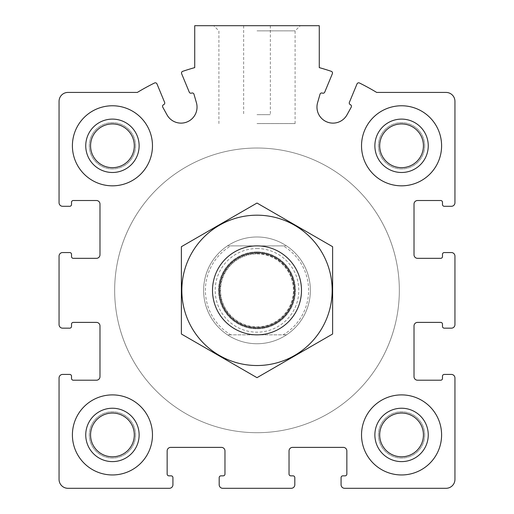 <?xml version="1.0" encoding="UTF-8"?>
<svg xmlns="http://www.w3.org/2000/svg" width="514" height="514" viewBox="0 0 514 514"><rect width="100%" height="100%" fill="white"/><g stroke="black" fill="none" stroke-linecap="round" stroke-linejoin="round"><path stroke-width="0.39" stroke-dasharray="2.57 1.93" d="M379.692 434.921A21.871 21.871 0 0 1 412.498 415.98A21.871 21.871 0 0 1 412.498 453.862A21.871 21.871 0 0 1 379.692 434.921A21.871 21.871 0 0 0 401.562 456.792A21.871 21.871 0 0 0 423.433 434.921A21.871 21.871 0 0 0 401.562 413.05A21.871 21.871 0 0 0 379.692 434.921A21.871 21.871 0 0 0 401.562 456.792A21.871 21.871 0 0 0 423.433 434.921A21.871 21.871 0 0 0 401.562 413.05A21.871 21.871 0 0 0 379.692 434.921M90.567 434.921A21.871 21.871 0 0 1 123.373 415.98A21.871 21.871 0 0 1 123.373 453.862A21.871 21.871 0 0 1 90.567 434.921A21.871 21.871 0 0 0 112.438 456.792A21.871 21.871 0 0 0 134.308 434.921A21.871 21.871 0 0 0 112.438 413.05A21.871 21.871 0 0 0 90.567 434.921A21.871 21.871 0 0 0 112.438 456.792A21.871 21.871 0 0 0 134.308 434.921A21.871 21.871 0 0 0 112.438 413.05A21.871 21.871 0 0 0 90.567 434.921M90.567 145.796A21.871 21.871 0 0 1 123.373 126.855A21.871 21.871 0 0 1 123.373 164.737A21.871 21.871 0 0 1 90.567 145.796A21.871 21.871 0 0 0 112.438 167.667A21.871 21.871 0 0 0 134.308 145.796A21.871 21.871 0 0 0 112.438 123.925A21.871 21.871 0 0 0 90.567 145.796A21.871 21.871 0 0 0 112.438 167.667A21.871 21.871 0 0 0 134.308 145.796A21.871 21.871 0 0 0 112.438 123.925A21.871 21.871 0 0 0 90.567 145.796M379.692 145.796A21.871 21.871 0 0 1 412.498 126.855A21.871 21.871 0 0 1 412.498 164.737A21.871 21.871 0 0 1 379.692 145.796A21.871 21.871 0 0 0 401.562 167.667A21.871 21.871 0 0 0 423.433 145.796A21.871 21.871 0 0 0 401.562 123.925A21.871 21.871 0 0 0 379.692 145.796A21.871 21.871 0 0 0 401.562 167.667A21.871 21.871 0 0 0 423.433 145.796A21.871 21.871 0 0 0 401.562 123.925A21.871 21.871 0 0 0 379.692 145.796M59.059 377.989L59.059 479.401A8.899 8.899 0 0 0 67.957 488.3L169.376 488.3A3.559 3.559 0 0 0 172.929 484.741L172.929 477.622A1.78 1.78 0 0 0 171.149 475.848L168.926 475.848A1.78 1.78 0 0 1 167.146 474.069L167.146 450.939A3.559 3.559 0 0 1 170.706 447.379L221.418 447.379A3.559 3.559 0 0 1 224.971 450.939L224.971 474.069A1.78 1.78 0 0 1 223.192 475.848L220.969 475.848A1.78 1.78 0 0 0 219.189 477.622L219.189 484.741A3.559 3.559 0 0 0 222.748 488.3L291.252 488.3A3.559 3.559 0 0 0 294.811 484.741L294.811 477.622A1.78 1.78 0 0 0 293.031 475.848L290.808 475.848A1.78 1.78 0 0 1 289.029 474.069L289.029 450.939A3.559 3.559 0 0 1 292.582 447.379L343.294 447.379A3.559 3.559 0 0 1 346.854 450.939L346.854 474.069A1.78 1.78 0 0 1 345.074 475.848L342.851 475.848A1.78 1.78 0 0 0 341.071 477.622L341.071 484.741A3.559 3.559 0 0 0 344.624 488.3L446.043 488.3A8.899 8.899 0 0 0 454.941 479.401L454.941 377.989A3.559 3.559 0 0 0 451.382 374.43L444.263 374.43A1.78 1.78 0 0 0 442.483 376.209L442.483 378.433A1.78 1.78 0 0 1 440.704 380.212L417.574 380.212A3.559 3.559 0 0 1 414.014 376.653L414.014 325.947A3.559 3.559 0 0 1 417.574 322.387L440.704 322.387A1.78 1.78 0 0 1 442.483 324.167L442.483 326.39A1.78 1.78 0 0 0 444.263 328.17L451.382 328.17A3.559 3.559 0 0 0 454.941 324.61L454.941 256.113A3.559 3.559 0 0 0 451.382 252.554L444.263 252.554A1.78 1.78 0 0 0 442.483 254.334L442.483 256.557A1.78 1.78 0 0 1 440.704 258.336L417.574 258.336A3.559 3.559 0 0 1 414.014 254.777L414.014 204.071A3.559 3.559 0 0 1 417.574 200.511L440.704 200.511A1.78 1.78 0 0 1 442.483 202.291L442.483 204.514A1.78 1.78 0 0 0 444.263 206.294L451.382 206.294A3.559 3.559 0 0 0 454.941 202.734L454.941 101.316A8.899 8.899 0 0 0 446.043 92.424L376.666 92.424A231.3 231.3 0 0 0 359.459 82.992A1.78 1.78 0 0 0 357.031 83.904L349.391 102.344A1.78 1.78 0 0 0 350.355 104.67A1.78 1.78 0 0 1 351.229 107.175L346.995 114.847A16.011 16.011 0 0 1 317.594 102.665L320.016 94.248A1.78 1.78 0 0 1 322.406 93.098A1.78 1.78 0 0 0 324.732 92.135L332.372 73.695A1.78 1.78 0 0 0 331.299 71.33A231.3 231.3 0 0 0 319.271 67.617L319.271 25.7L194.729 25.7L194.729 67.617A231.3 231.3 0 0 0 182.701 71.33A1.78 1.78 0 0 0 181.628 73.695L189.268 92.135A1.78 1.78 0 0 0 191.593 93.098A1.78 1.78 0 0 1 193.984 94.248L196.406 102.665A16.011 16.011 0 0 1 167.005 114.847L162.771 107.175A1.78 1.78 0 0 1 163.645 104.67A1.78 1.78 0 0 0 164.608 102.344L156.969 83.904A1.78 1.78 0 0 0 154.541 82.992A231.3 231.3 0 0 0 137.334 92.424L67.957 92.424A8.899 8.899 0 0 0 59.059 101.316L59.059 202.734A3.559 3.559 0 0 0 62.618 206.294L69.737 206.294A1.78 1.78 0 0 0 71.517 204.514L71.517 202.291A1.78 1.78 0 0 1 73.296 200.511L96.426 200.511A3.559 3.559 0 0 1 99.986 204.071L99.986 254.777A3.559 3.559 0 0 1 96.426 258.336L73.296 258.336A1.78 1.78 0 0 1 71.517 256.557L71.517 254.334A1.78 1.78 0 0 0 69.737 252.554L62.618 252.554A3.559 3.559 0 0 0 59.059 256.113L59.059 324.61A3.559 3.559 0 0 0 62.618 328.17L69.737 328.17A1.78 1.78 0 0 0 71.517 326.39L71.517 324.167A1.78 1.78 0 0 1 73.296 322.387L96.426 322.387A3.559 3.559 0 0 1 99.986 325.947L99.986 376.653A3.559 3.559 0 0 1 96.426 380.212L73.296 380.212A1.78 1.78 0 0 1 71.517 378.433L71.517 376.209A1.78 1.78 0 0 0 69.737 374.43L62.618 374.43A3.559 3.559 0 0 0 59.059 377.989M257 25.7L300.272 25.7L257 25.7M152.472 145.796A40.034 40.034 0 0 0 112.438 105.768A40.034 40.034 0 0 0 72.403 145.796A40.034 40.034 0 0 0 112.438 185.83A40.034 40.034 0 0 0 152.472 145.796M152.472 434.921A40.034 40.034 0 0 0 112.438 394.893A40.034 40.034 0 0 0 72.403 434.921A40.034 40.034 0 0 0 112.438 474.955A40.034 40.034 0 0 0 152.472 434.921M441.597 434.921A40.034 40.034 0 0 0 401.562 394.893A40.034 40.034 0 0 0 361.528 434.921A40.034 40.034 0 0 0 401.562 474.955A40.034 40.034 0 0 0 441.597 434.921M441.597 145.796A40.034 40.034 0 0 0 401.562 105.768A40.034 40.034 0 0 0 361.528 145.796A40.034 40.034 0 0 0 401.562 185.83A40.034 40.034 0 0 0 441.597 145.796M230.85 334.839L227.496 334.839A53.379 53.379 0 0 1 203.621 290.359A53.379 53.379 0 0 1 283.689 244.137A53.379 53.379 0 0 1 283.689 336.586A53.379 53.379 0 0 1 203.621 290.359A53.379 53.379 0 0 1 283.689 244.137A53.379 53.379 0 0 1 283.689 336.586A53.379 53.379 0 0 1 203.621 290.359A53.379 53.379 0 0 1 227.496 245.878L283.15 245.878A51.599 51.599 0 0 1 283.15 334.839L230.85 334.839A51.599 51.599 0 0 1 230.85 245.878M114.661 290.359A142.339 142.339 0 0 1 328.17 167.095A142.339 142.339 0 0 1 328.17 413.629A142.339 142.339 0 0 1 114.661 290.359A142.339 142.339 0 0 1 328.17 167.095A142.339 142.339 0 0 1 328.17 413.629A142.339 142.339 0 0 1 114.661 290.359A142.339 142.339 0 0 1 328.17 167.095A142.339 142.339 0 0 1 328.17 413.629A142.339 142.339 0 0 1 114.661 290.359A142.339 142.339 0 0 1 328.17 167.095A142.339 142.339 0 0 1 328.17 413.629A142.339 142.339 0 0 1 114.661 290.359M257 114.661L270.345 114.661L257 114.661M257 30.866L295.1 30.866L257 30.866M257 123.559L295.1 123.559L257 123.559M361.528 145.796A40.034 40.034 0 0 1 421.576 111.127A40.034 40.034 0 0 1 421.576 180.465A40.034 40.034 0 0 1 361.528 145.796A40.034 40.034 0 0 1 421.576 111.127A40.034 40.034 0 0 1 421.576 180.465A40.034 40.034 0 0 1 361.528 145.796M361.528 434.921A40.034 40.034 0 0 1 421.576 400.252A40.034 40.034 0 0 1 421.576 469.59A40.034 40.034 0 0 1 361.528 434.921A40.034 40.034 0 0 1 421.576 400.252A40.034 40.034 0 0 1 421.576 469.59A40.034 40.034 0 0 1 361.528 434.921M72.403 434.921A40.034 40.034 0 0 1 132.451 400.252A40.034 40.034 0 0 1 132.451 469.59A40.034 40.034 0 0 1 72.403 434.921A40.034 40.034 0 0 1 132.451 400.252A40.034 40.034 0 0 1 132.451 469.59A40.034 40.034 0 0 1 72.403 434.921M72.403 145.796A40.034 40.034 0 0 1 132.451 111.127A40.034 40.034 0 0 1 132.451 180.465A40.034 40.034 0 0 1 72.403 145.796A40.034 40.034 0 0 1 132.451 111.127A40.034 40.034 0 0 1 132.451 180.465A40.034 40.034 0 0 1 72.403 145.796M374.873 145.796A26.689 26.689 0 0 1 414.907 122.685A26.689 26.689 0 0 1 414.907 168.913A26.689 26.689 0 0 1 374.873 145.796M85.748 145.796A26.689 26.689 0 0 1 125.782 122.685A26.689 26.689 0 0 1 125.782 168.913A26.689 26.689 0 0 1 85.748 145.796M85.748 434.921A26.689 26.689 0 0 1 125.782 411.81A26.689 26.689 0 0 1 125.782 458.038A26.689 26.689 0 0 1 85.748 434.921M374.873 434.921A26.689 26.689 0 0 1 414.907 411.81A26.689 26.689 0 0 1 414.907 458.038A26.689 26.689 0 0 1 374.873 434.921M424.692 145.796A23.13 23.13 0 0 0 389.998 125.769A23.13 23.13 0 0 0 389.998 165.829A23.13 23.13 0 0 0 424.692 145.796A23.13 23.13 0 0 0 389.998 125.769A23.13 23.13 0 0 0 389.998 165.829A23.13 23.13 0 0 0 424.692 145.796M135.567 145.796A23.13 23.13 0 0 0 100.872 125.769A23.13 23.13 0 0 0 100.872 165.829A23.13 23.13 0 0 0 135.567 145.796A23.13 23.13 0 0 0 100.872 125.769A23.13 23.13 0 0 0 100.872 165.829A23.13 23.13 0 0 0 135.567 145.796M135.567 434.921A23.13 23.13 0 0 0 100.872 414.894A23.13 23.13 0 0 0 100.872 454.954A23.13 23.13 0 0 0 135.567 434.921A23.13 23.13 0 0 0 100.872 414.894A23.13 23.13 0 0 0 100.872 454.954A23.13 23.13 0 0 0 135.567 434.921M424.692 434.921A23.13 23.13 0 0 0 389.998 414.894A23.13 23.13 0 0 0 389.998 454.954A23.13 23.13 0 0 0 424.692 434.921A23.13 23.13 0 0 0 389.998 414.894A23.13 23.13 0 0 0 389.998 454.954A23.13 23.13 0 0 0 424.692 434.921M283.15 245.878L286.504 245.878A53.379 53.379 0 0 1 286.504 334.839L283.15 334.839M203.621 290.359A53.379 53.379 0 0 1 283.689 244.137A53.379 53.379 0 0 1 283.689 336.586A53.379 53.379 0 0 1 203.621 290.359M286.504 245.878A53.379 53.379 0 0 0 227.496 245.878L286.504 245.878M227.496 334.839A53.379 53.379 0 0 0 286.504 334.839L227.496 334.839M257 245.878A44.48 44.48 0 0 1 295.524 312.602A44.48 44.48 0 0 1 218.476 312.602A44.48 44.48 0 0 1 257 245.878A44.48 44.48 0 0 1 295.524 312.602A44.48 44.48 0 0 1 218.476 312.602A44.48 44.48 0 0 1 257 245.878A44.48 44.48 0 0 1 295.524 312.602A44.48 44.48 0 0 1 218.476 312.602A44.48 44.48 0 0 1 257 245.878M257 253.884A36.475 36.475 0 0 1 288.585 308.599A36.475 36.475 0 0 1 225.415 308.599A36.475 36.475 0 0 1 257 253.884A36.475 36.475 0 0 1 288.585 308.599A36.475 36.475 0 0 1 225.415 308.599A36.475 36.475 0 0 1 257 253.884A36.475 36.475 0 0 1 288.585 308.599A36.475 36.475 0 0 1 225.415 308.599A36.475 36.475 0 0 1 257 253.884M181.384 334.016L181.384 246.701L257 203.043L332.616 246.701L332.616 334.016L257 377.674L181.384 334.016M257 215.186A75.172 75.172 0 0 1 322.098 327.945A75.172 75.172 0 0 1 191.902 327.945A75.172 75.172 0 0 1 257 215.186M257 251.899A38.46 38.46 0 0 1 290.307 309.595A38.46 38.46 0 0 1 223.693 309.595A38.46 38.46 0 0 1 257 251.899A38.46 38.46 0 0 1 290.307 309.595A38.46 38.46 0 0 1 223.693 309.595A38.46 38.46 0 0 1 257 251.899M257 248.551A41.814 41.814 0 0 1 293.211 311.266A41.814 41.814 0 0 1 220.789 311.266A41.814 41.814 0 0 1 257 248.551M257 253.563A36.796 36.796 0 0 1 288.868 308.76A36.796 36.796 0 0 1 225.132 308.76A36.796 36.796 0 0 1 257 253.563M243.655 25.7L243.655 114.661M270.345 25.7L270.345 114.661M295.1 123.559L295.1 30.866L300.272 25.7M218.9 123.559L218.9 30.866L213.728 25.7"/><path stroke-width="0.77" d="M59.059 377.989L59.059 479.401A8.899 8.899 0 0 0 67.957 488.3L169.376 488.3A3.559 3.559 0 0 0 172.929 484.741L172.929 477.622A1.78 1.78 0 0 0 171.149 475.848L168.926 475.848A1.78 1.78 0 0 1 167.146 474.069L167.146 450.939A3.559 3.559 0 0 1 170.706 447.379L221.418 447.379A3.559 3.559 0 0 1 224.971 450.939L224.971 474.069A1.78 1.78 0 0 1 223.192 475.848L220.969 475.848A1.78 1.78 0 0 0 219.189 477.622L219.189 484.741A3.559 3.559 0 0 0 222.748 488.3L291.252 488.3A3.559 3.559 0 0 0 294.811 484.741L294.811 477.622A1.78 1.78 0 0 0 293.031 475.848L290.808 475.848A1.78 1.78 0 0 1 289.029 474.069L289.029 450.939A3.559 3.559 0 0 1 292.582 447.379L343.294 447.379A3.559 3.559 0 0 1 346.854 450.939L346.854 474.069A1.78 1.78 0 0 1 345.074 475.848L342.851 475.848A1.78 1.78 0 0 0 341.071 477.622L341.071 484.741A3.559 3.559 0 0 0 344.624 488.3L446.043 488.3A8.899 8.899 0 0 0 454.941 479.401L454.941 377.989A3.559 3.559 0 0 0 451.382 374.43L444.263 374.43A1.78 1.78 0 0 0 442.483 376.209L442.483 378.433A1.78 1.78 0 0 1 440.704 380.212L417.574 380.212A3.559 3.559 0 0 1 414.014 376.653L414.014 325.947A3.559 3.559 0 0 1 417.574 322.387L440.704 322.387A1.78 1.78 0 0 1 442.483 324.167L442.483 326.39A1.78 1.78 0 0 0 444.263 328.17L451.382 328.17A3.559 3.559 0 0 0 454.941 324.61L454.941 256.113A3.559 3.559 0 0 0 451.382 252.554L444.263 252.554A1.78 1.78 0 0 0 442.483 254.334L442.483 256.557A1.78 1.78 0 0 1 440.704 258.336L417.574 258.336A3.559 3.559 0 0 1 414.014 254.777L414.014 204.071A3.559 3.559 0 0 1 417.574 200.511L440.704 200.511A1.78 1.78 0 0 1 442.483 202.291L442.483 204.514A1.78 1.78 0 0 0 444.263 206.294L451.382 206.294A3.559 3.559 0 0 0 454.941 202.734L454.941 101.316A8.899 8.899 0 0 0 446.043 92.424L376.666 92.424A231.3 231.3 0 0 0 359.459 82.992A1.78 1.78 0 0 0 357.031 83.904L349.391 102.344A1.78 1.78 0 0 0 350.355 104.67A1.78 1.78 0 0 1 351.229 107.175L346.995 114.847A16.011 16.011 0 0 1 317.594 102.665L320.016 94.248A1.78 1.78 0 0 1 322.406 93.098A1.78 1.78 0 0 0 324.732 92.135L332.372 73.695A1.78 1.78 0 0 0 331.299 71.33A231.3 231.3 0 0 0 319.271 67.617L319.271 25.7L194.729 25.7L194.729 67.617A231.3 231.3 0 0 0 182.701 71.33A1.78 1.78 0 0 0 181.628 73.695L189.268 92.135A1.78 1.78 0 0 0 191.593 93.098A1.78 1.78 0 0 1 193.984 94.248L196.406 102.665A16.011 16.011 0 0 1 167.005 114.847L162.771 107.175A1.78 1.78 0 0 1 163.645 104.67A1.78 1.78 0 0 0 164.608 102.344L156.969 83.904A1.78 1.78 0 0 0 154.541 82.992A231.3 231.3 0 0 0 137.334 92.424L67.957 92.424A8.899 8.899 0 0 0 59.059 101.316L59.059 202.734A3.559 3.559 0 0 0 62.618 206.294L69.737 206.294A1.78 1.78 0 0 0 71.517 204.514L71.517 202.291A1.78 1.78 0 0 1 73.296 200.511L96.426 200.511A3.559 3.559 0 0 1 99.986 204.071L99.986 254.777A3.559 3.559 0 0 1 96.426 258.336L73.296 258.336A1.78 1.78 0 0 1 71.517 256.557L71.517 254.334A1.78 1.78 0 0 0 69.737 252.554L62.618 252.554A3.559 3.559 0 0 0 59.059 256.113L59.059 324.61A3.559 3.559 0 0 0 62.618 328.17L69.737 328.17A1.78 1.78 0 0 0 71.517 326.39L71.517 324.167A1.78 1.78 0 0 1 73.296 322.387L96.426 322.387A3.559 3.559 0 0 1 99.986 325.947L99.986 376.653A3.559 3.559 0 0 1 96.426 380.212L73.296 380.212A1.78 1.78 0 0 1 71.517 378.433L71.517 376.209A1.78 1.78 0 0 0 69.737 374.43L62.618 374.43A3.559 3.559 0 0 0 59.059 377.989M152.472 145.796A40.034 40.034 0 0 0 112.438 105.768A40.034 40.034 0 0 0 72.403 145.796A40.034 40.034 0 0 0 112.438 185.83A40.034 40.034 0 0 0 152.472 145.796M152.472 434.921A40.034 40.034 0 0 0 112.438 394.893A40.034 40.034 0 0 0 72.403 434.921A40.034 40.034 0 0 0 112.438 474.955A40.034 40.034 0 0 0 152.472 434.921M441.597 434.921A40.034 40.034 0 0 0 401.562 394.893A40.034 40.034 0 0 0 361.528 434.921A40.034 40.034 0 0 0 401.562 474.955A40.034 40.034 0 0 0 441.597 434.921M441.597 145.796A40.034 40.034 0 0 0 401.562 105.768A40.034 40.034 0 0 0 361.528 145.796A40.034 40.034 0 0 0 401.562 185.83A40.034 40.034 0 0 0 441.597 145.796M374.873 145.796A26.689 26.689 0 0 1 414.907 122.685A26.689 26.689 0 0 1 414.907 168.913A26.689 26.689 0 0 1 374.873 145.796M379.692 145.796A21.871 21.871 0 0 1 412.498 126.855A21.871 21.871 0 0 1 412.498 164.737A21.871 21.871 0 0 1 379.692 145.796M374.873 434.921A26.689 26.689 0 0 1 414.907 411.81A26.689 26.689 0 0 1 414.907 458.038A26.689 26.689 0 0 1 374.873 434.921M379.692 434.921A21.871 21.871 0 0 1 412.498 415.98A21.871 21.871 0 0 1 412.498 453.862A21.871 21.871 0 0 1 379.692 434.921M85.748 434.921A26.689 26.689 0 0 1 125.782 411.81A26.689 26.689 0 0 1 125.782 458.038A26.689 26.689 0 0 1 85.748 434.921M90.567 434.921A21.871 21.871 0 0 1 123.373 415.98A21.871 21.871 0 0 1 123.373 453.862A21.871 21.871 0 0 1 90.567 434.921M85.748 145.796A26.689 26.689 0 0 1 125.782 122.685A26.689 26.689 0 0 1 125.782 168.913A26.689 26.689 0 0 1 85.748 145.796M90.567 145.796A21.871 21.871 0 0 1 123.373 126.855A21.871 21.871 0 0 1 123.373 164.737A21.871 21.871 0 0 1 90.567 145.796M257 252.702A37.657 37.657 0 0 1 289.613 309.19A37.657 37.657 0 0 1 224.387 309.19A37.657 37.657 0 0 1 257 252.702M257 245.878A44.48 44.48 0 0 1 295.524 312.602A44.48 44.48 0 0 1 218.476 312.602A44.48 44.48 0 0 1 257 245.878M257 215.186A75.172 75.172 0 0 1 322.098 327.945A75.172 75.172 0 0 1 191.902 327.945A75.172 75.172 0 0 1 257 215.186M332.616 334.016L332.616 246.701L257 203.043L181.384 246.701L181.384 334.016L257 377.674L332.616 334.016"/></g></svg>
